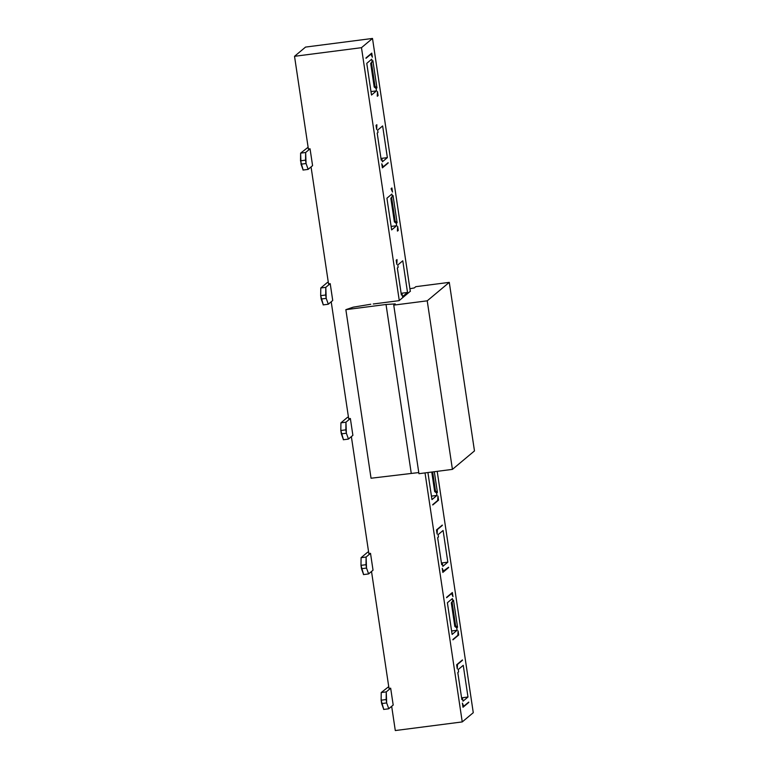 <?xml version="1.0" encoding="UTF-8"?>
<svg xmlns="http://www.w3.org/2000/svg" width="769" height="769" viewBox="0 0 769 769"><rect width="100%" height="100%" fill="white"/><g stroke="black" fill="none" stroke-linecap="round" stroke-linejoin="round"><path stroke-width="1.15" d="M415.808 286.674L449.279 282.367L474.473 450.922L449.279 282.367L427.228 300.823L393.747 305.13L395.237 303.89L386.028 304.486L345.858 309.667L353.173 307.177L345.858 309.667L371.043 478.231L345.858 309.667L386.028 304.486L411.213 473.05L386.028 304.486L395.237 303.89L393.747 305.13L418.942 473.694L393.747 305.13L427.228 300.823L452.422 469.378L427.228 300.823L449.279 282.367L415.808 286.674L414.318 287.923L415.808 286.674M410.454 291.153L399.101 300.66L373.253 303.986L399.101 300.66L410.454 291.153M370.793 304.245L353.173 307.177L370.793 304.245M371.043 478.231L418.769 472.56L371.043 478.231M418.942 473.694L452.422 469.378L474.473 450.922L452.422 469.378L418.942 473.694M409.906 288.731L414.318 287.923L409.906 288.731M308.167 169.343L312.579 165.652L310.051 148.802L305.649 152.493L300.621 153.137L305.649 152.493L306.052 163.528L305.553 160.154L300.525 160.798L300.621 153.137L301.035 164.172L306.052 163.528L308.167 169.343L306.052 163.528L301.035 164.172L303.14 169.997L300.525 160.798L305.553 160.154L305.649 152.493L310.051 148.802L308.379 149.013L294.527 56.31L305.553 47.082L294.527 56.31L361.478 47.678L372.504 38.45L305.553 47.082L372.504 38.45L410.29 291.288L372.504 38.45L361.478 47.678L399.265 300.516L361.478 47.678L294.527 56.31L308.379 149.013L310.051 148.802L312.579 165.652L308.033 169.411L303.015 170.055M381.232 160.154L377.195 133.143L381.232 160.154M377.166 133.162L377.992 132.47L377.646 130.105L382.635 125.933L387.365 157.626L382.376 161.798L382.03 159.443L381.203 160.135L382.03 159.443L382.376 161.798L387.365 157.626L380.982 158.443L387.365 157.626L382.635 125.933L377.646 130.105L377.992 132.47L377.166 133.162M382.933 166.883L381.77 163.759L382.385 167.863L383.183 167.19L382.385 167.863L381.77 163.759L383.135 166.854L382.26 166.998M376.887 125.049L376.647 129.48L376.041 125.385L376.839 124.713L376.041 125.385L376.647 129.48L376.887 125.049L376.349 125.126M391.152 188.972L392.517 192.067L391.902 187.963L391.104 188.636L391.902 187.963L392.517 192.067L391.248 188.924M393.055 195.672L397.092 222.683L393.055 195.672M397.121 222.664L396.295 223.356L396.65 225.721L391.652 229.893L386.922 198.2L391.911 194.028L392.267 196.383L393.094 195.691L392.267 196.383L391.911 194.028L386.922 198.2L391.652 229.893L396.65 225.721L396.295 223.356L397.121 222.664M397.4 230.777L397.64 226.346L398.255 230.44L397.448 231.113L398.255 230.44L397.64 226.346L397.4 230.777M377.252 95.923L377.483 91.492L378.098 95.596L377.3 96.26L378.098 95.596L377.483 91.492L377.252 95.923M370.466 54.195L371.004 54.118L372.359 57.214L371.754 53.119L365.957 57.963L371.754 53.119L372.359 57.214L371.004 54.118L366.015 58.3L370.514 54.147M372.907 60.828L376.945 87.839L372.907 60.828L372.109 61.539L372.936 60.847M376.964 87.82L376.137 88.512L376.493 90.867L371.504 95.039L366.765 63.356L371.754 59.175L372.109 61.539L371.754 59.175L366.765 63.356L371.504 95.039L376.493 90.867L376.137 88.512L374.215 87.041L370.687 63.443L372.109 61.539L370.687 63.443L371.514 62.75L370.687 63.443L374.215 87.041L376.137 88.512L376.964 87.82M397.044 259.903L396.804 264.334L396.189 260.23L396.987 259.566L396.189 260.23L396.804 264.334L397.044 259.903L396.506 259.97M401.389 294.998L397.352 267.987L398.15 267.314L397.794 264.959L402.783 260.787L407.522 292.47L402.533 296.651L402.177 294.287L401.351 294.979L402.177 294.287L402.533 296.651L407.522 292.47L401.13 293.297L407.522 292.47L402.783 260.787L397.794 264.959L398.15 267.314L397.323 268.006L401.389 294.998M462.246 721.918L473.271 712.69L437.205 471.339L473.271 712.69L462.246 721.918L425.026 472.906L462.246 721.918L395.295 730.55L462.246 721.918M461.842 699.55L457.805 672.529L458.612 671.866L458.257 669.501L463.246 665.329L467.985 697.022L462.996 701.193L462.64 698.838L461.813 699.53L462.64 698.838L462.996 701.193L467.985 697.022L461.592 697.839L467.985 697.022L463.246 665.329L458.257 669.501L458.612 671.866L457.786 672.558L461.842 699.55M463.544 706.278L462.39 703.154L462.996 707.259L463.803 706.586L462.996 707.259L462.39 703.154L463.745 706.25L462.871 706.394M462.486 660.273L457.497 664.445L457.267 668.876L456.651 664.781L462.438 659.937L456.651 664.781L457.267 668.876L457.497 664.445L461.958 660.34M434.312 471.714L437.398 492.381L434.312 471.714M437.426 492.362L436.6 493.054L436.955 495.419L431.967 499.59L427.92 472.541L431.967 499.59L436.955 495.419L436.6 493.054L437.426 492.362M437.705 500.475L437.946 496.043L438.561 500.138L437.763 500.811L438.561 500.138L437.946 496.043L437.705 500.475L432.716 504.647M457.863 635.319L458.103 630.888L458.709 634.992L457.911 635.655L458.709 634.992L458.103 630.888L457.863 635.319L452.874 639.491M451.614 593.514L451.076 593.581L451.614 593.514L452.979 596.609L452.364 592.514L446.578 597.359L452.364 592.514L452.979 596.609L451.614 593.514L446.626 597.696L451.124 593.543M453.518 600.224L457.555 627.235L453.518 600.224M457.584 627.206L456.757 627.908L457.103 630.263L452.114 634.435L447.385 602.752L452.374 598.57L452.72 600.935L453.547 600.243L452.72 600.935L452.374 598.57L447.385 602.752L452.114 634.435L457.103 630.263L456.757 627.908L454.825 626.437L451.297 602.838L452.72 600.935L451.297 602.838L452.124 602.146L451.297 602.838L454.825 626.437L456.757 627.908L457.584 627.206M437.35 529.601L436.811 529.668L437.35 529.601L437.109 534.032L436.494 529.928L437.301 529.264L436.494 529.928L437.109 534.032L437.35 529.601L442.338 525.419M443.598 571.405L442.233 568.31L442.848 572.405L448.635 567.56L442.848 572.405L442.233 568.31L443.598 571.405L448.587 567.224L442.713 571.55M441.694 564.696L437.657 537.685L441.694 564.696M437.628 537.704L438.455 537.012L438.099 534.657L443.098 530.475L447.827 562.168L442.838 566.349L442.483 563.985L441.656 564.677L442.483 563.985L442.838 566.349L447.827 562.168L441.435 562.995L447.827 562.168L443.098 530.475L438.099 534.657L438.455 537.012L437.628 537.704M381.011 158.664L382.03 159.443L381.011 158.664M383.183 167.19L388.172 163.018M388.124 162.682L383.135 166.854M394.978 221.068L397.092 222.683M393.132 195.624L391.642 197.623L395.17 221.222M395.199 221.193L394.372 221.885L396.295 223.356L394.372 221.885L390.844 198.287L392.267 196.383L390.844 198.287L391.671 197.595L390.844 198.287L394.372 221.885L395.199 221.193M391.142 226.422L396.65 225.721L391.142 226.422M397.554 230.527L398.255 230.44L397.554 230.527M377.396 95.683L378.098 95.596L377.396 95.683M371.004 54.118L370.466 54.186M370.985 91.578L376.493 90.867L370.985 91.578M374.82 86.224L376.945 87.839M372.984 60.77L371.485 62.77L375.012 86.368L374.215 87.041L375.041 86.349M401.168 293.508L402.177 294.287L401.168 293.508M461.621 698.06L462.64 698.838L461.621 698.06M463.803 706.586L468.792 702.414M468.734 702.078L463.745 706.25M456.969 664.512L457.497 664.445L456.969 664.512M435.283 490.766L437.398 492.381M432.639 471.926L435.475 490.92L434.677 491.583L436.6 493.054L434.677 491.583L431.755 472.041L434.677 491.583L435.504 490.891M431.447 496.12L436.955 495.419L431.447 496.12M437.859 500.225L438.561 500.138L437.859 500.225M432.764 504.983L437.763 500.811M458.016 635.079L458.709 634.992L458.016 635.079M452.922 639.837L457.911 635.655M451.595 630.974L457.103 630.263L451.595 630.974M455.431 625.62L457.555 627.235M453.595 600.166L452.105 602.165L455.623 625.764M455.652 625.745L454.825 626.437L455.652 625.745M442.29 525.083L437.301 529.264M448.635 567.56L448.096 567.628M441.473 563.206L442.483 563.985L441.473 563.206M300.621 153.137L308.119 147.254L300.621 153.137M320.779 287.991L327.229 282.588L320.779 287.991L320.683 295.652L320.779 287.991L325.796 287.337L320.779 287.991M328.315 304.197L332.727 300.506L330.209 283.646L328.536 283.867L311.061 166.921L328.536 283.867L330.209 283.646L325.796 287.337L326.21 298.372L325.7 295.008L320.683 295.652L321.182 299.026L326.21 298.372L328.315 304.197L326.21 298.372L321.182 299.026L323.297 304.841L320.683 295.652L325.7 295.008L325.796 287.337L330.209 283.646L332.727 300.506L328.19 304.255L323.163 304.899M381.232 692.533L388.729 686.65L381.232 692.533L381.145 700.194L381.232 692.533L386.259 691.889L381.232 692.533M388.778 708.739L393.19 705.048L390.671 688.197L388.999 688.409L371.514 571.473L388.999 688.409L390.671 688.197L386.259 691.889L386.663 702.924L386.163 699.55L381.145 700.194L381.645 703.568L386.663 702.924L388.778 708.739L386.663 702.924L381.645 703.568L383.76 709.393L381.145 700.194L386.163 699.55L386.259 691.889L390.671 688.197L393.19 705.048L388.643 708.807L383.625 709.451M361.084 557.688L367.534 552.286L361.084 557.688L360.988 565.35L361.084 557.688L366.102 557.035L361.084 557.688M368.62 573.895L373.032 570.204L370.514 553.344L368.841 553.565L351.366 436.619L368.841 553.565L370.514 553.344L366.102 557.035L366.515 568.07L366.006 564.706L360.988 565.35L361.488 568.724L366.515 568.07L368.62 573.895L366.515 568.07L361.488 568.724L363.602 574.539L360.988 565.35L366.006 564.706L366.102 557.035L370.514 553.344L373.032 570.204L368.495 573.953L363.468 574.597M340.927 422.835L347.377 417.432L340.927 422.835L340.83 430.496L340.927 422.835L345.954 422.191L340.927 422.835M348.472 439.041L352.884 435.35L350.366 418.499L348.684 418.711L331.208 301.775L348.684 418.711L350.366 418.499L345.954 422.191L346.358 433.226L345.858 429.852L340.83 430.496L341.34 433.87L346.358 433.226L348.472 439.041L346.358 433.226L341.34 433.87L343.445 439.695L340.83 430.496L345.858 429.852L345.954 422.191L350.366 418.499L352.884 435.35L348.338 439.109L343.32 439.753M391.671 706.317L395.295 730.55L391.671 706.317M328.276 282.108L327.229 282.588L328.276 282.108M368.582 551.806L367.534 552.286L368.582 551.806M348.424 416.952L347.377 417.432L348.424 416.952"/></g></svg>
